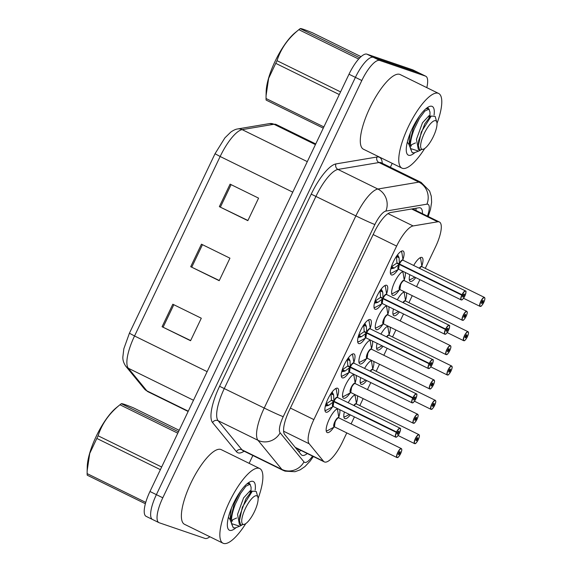 <?xml version="1.0" encoding="UTF-8"?>
<svg xmlns="http://www.w3.org/2000/svg" width="572" height="572" viewBox="0 0 572 572"><rect width="100%" height="100%" fill="white"/><g stroke="black" fill="none" stroke-linecap="round" stroke-linejoin="round"><path stroke-width="0.86" d="M348.913 372.544A13.313 4.004 -63.8 0 1 342.406 377.899A13.313 4.004 -63.8 0 1 342.263 377.842A13.313 4.004 -63.8 0 1 344.43 364.357A13.313 4.004 -63.8 0 1 353.861 353.882A13.313 4.004 -63.8 0 1 354.004 353.939A13.313 4.004 -63.8 0 1 353.875 362.441M365.279 338.231A13.313 4.004 -63.8 0 1 358.773 343.586A13.313 4.004 -63.8 0 1 358.63 343.529A13.313 4.004 -63.8 0 1 360.796 330.044A13.313 4.004 -63.8 0 1 370.227 319.569A13.313 4.004 -63.8 0 1 370.37 319.626A13.313 4.004 -63.8 0 1 370.241 328.128M381.646 303.918A13.313 4.004 -63.8 0 1 375.139 309.273A13.313 4.004 -63.8 0 1 374.996 309.216A13.313 4.004 -63.8 0 1 377.162 295.731A13.313 4.004 -63.8 0 1 386.593 285.256A13.313 4.004 -63.8 0 1 386.736 285.321A13.313 4.004 -63.8 0 1 386.608 293.815M398.012 269.605A13.313 4.004 -63.8 0 1 391.505 274.96A13.313 4.004 -63.8 0 1 391.362 274.903A13.313 4.004 -63.8 0 1 393.529 261.418A13.313 4.004 -63.8 0 1 402.96 250.944A13.313 4.004 -63.8 0 1 403.103 251.008A13.313 4.004 -63.8 0 1 402.974 259.502M332.546 406.856A13.313 4.004 -63.8 0 1 326.04 412.212A13.313 4.004 -63.8 0 1 325.897 412.155A13.313 4.004 -63.8 0 1 328.063 398.67A13.313 4.004 -63.8 0 1 337.494 388.195A13.313 4.004 -63.8 0 1 337.637 388.252A13.313 4.004 -63.8 0 1 337.509 396.753M350.178 392.921A13.313 4.004 -63.8 0 1 343.672 398.284A13.313 4.004 -63.8 0 1 343.529 398.226A13.313 4.004 -63.8 0 1 344.988 386.272A13.313 4.004 -63.8 0 1 353.982 374.324M366.545 358.608A13.313 4.004 -63.8 0 1 360.038 363.971A13.313 4.004 -63.8 0 1 359.895 363.914A13.313 4.004 -63.8 0 1 361.354 351.959A13.313 4.004 -63.8 0 1 370.349 340.011M382.911 324.295A13.313 4.004 -63.8 0 1 376.405 329.658A13.313 4.004 -63.8 0 1 376.262 329.601A13.313 4.004 -63.8 0 1 377.72 317.646A13.313 4.004 -63.8 0 1 386.715 305.698M399.277 289.983A13.313 4.004 -63.8 0 1 392.771 295.345A13.313 4.004 -63.8 0 1 392.628 295.288A13.313 4.004 -63.8 0 1 394.087 283.333A13.313 4.004 -63.8 0 1 403.081 271.385M333.812 427.234A13.313 4.004 -63.8 0 1 327.306 432.596A13.313 4.004 -63.8 0 1 327.163 432.539A13.313 4.004 -63.8 0 1 328.621 420.584A13.313 4.004 -63.8 0 1 337.616 408.637M366.673 380.559A13.313 4.004 -63.8 0 1 361.297 384.355A13.313 4.004 -63.8 0 1 361.154 384.298A13.313 4.004 -63.8 0 1 360.746 377.649M364.578 368.404A13.313 4.004 -63.8 0 1 371.614 360.403M383.04 346.246A13.313 4.004 -63.8 0 1 377.663 350.05A13.313 4.004 -63.8 0 1 377.52 349.985A13.313 4.004 -63.8 0 1 377.112 343.336M380.945 334.091A13.313 4.004 -63.8 0 1 387.98 326.09M399.406 311.933A13.313 4.004 -63.8 0 1 394.029 315.737A13.313 4.004 -63.8 0 1 393.886 315.673A13.313 4.004 -63.8 0 1 393.472 309.023M397.311 299.778A13.313 4.004 -63.8 0 1 404.347 291.777M415.772 277.62A13.313 4.004 -63.8 0 1 410.396 281.424A13.313 4.004 -63.8 0 1 410.253 281.36A13.313 4.004 -63.8 0 1 409.838 274.71M413.678 265.472A13.313 4.004 -63.8 0 1 421.85 257.407A13.313 4.004 -63.8 0 1 421.993 257.464A13.313 4.004 -63.8 0 1 421.857 265.973M350.307 414.872A13.313 4.004 -63.8 0 1 344.93 418.668A13.313 4.004 -63.8 0 1 344.787 418.611A13.313 4.004 -63.8 0 1 344.38 411.962M348.212 402.717A13.313 4.004 -63.8 0 1 355.248 394.709M425.282 268.354L435.542 246.847A24.961 7.507 116.2 0 0 439.396 221.993A24.961 7.507 116.2 0 0 437.723 221.8L413.113 225.94A24.961 7.507 116.2 0 0 396.625 246.096L313.864 419.598A24.961 7.507 116.2 0 0 309.202 443.793L323.509 461.246A24.961 7.507 116.2 0 0 324.324 461.904A24.961 7.507 116.2 0 0 324.589 462.012A24.961 7.507 116.2 0 0 342.485 441.949L346.789 432.911M351.094 423.902L354.433 416.895M359.817 405.598L363.156 398.598M367.46 389.589L370.799 382.582M376.183 371.292L379.522 364.285M383.826 355.276L387.165 348.269M392.549 336.979L395.888 329.972M400.193 320.963L403.532 313.964M408.916 302.667L412.255 295.66M416.559 286.651L419.898 279.651M356.056 375.339A13.313 4.004 -63.8 0 1 355.133 382.832M372.415 341.026A13.313 4.004 -63.8 0 1 371.5 348.52M388.781 306.721A13.313 4.004 -63.8 0 1 387.866 314.207M405.148 272.408A13.313 4.004 -63.8 0 1 404.232 279.894M339.689 409.652A13.313 4.004 -63.8 0 1 338.767 417.145M373.68 361.418A13.313 4.004 -63.8 0 1 372.758 368.904M390.047 327.105A13.313 4.004 -63.8 0 1 389.124 334.591M406.413 292.792A13.313 4.004 -63.8 0 1 405.491 300.286M357.314 395.731A13.313 4.004 -63.8 0 1 356.392 403.217M209.852 536.75A24.961 7.507 -63.8 0 1 204.998 538.416L159.209 522.758A24.961 7.507 -63.8 0 1 158.945 522.644A24.961 7.507 -63.8 0 1 162.791 497.79L361.819 80.523A24.961 7.507 -63.8 0 1 379.715 60.453L425.504 76.112L419.097 72.966A24.961 7.507 -63.8 0 1 419.362 73.073A24.961 7.507 -63.8 0 0 419.097 72.966L373.301 57.307L419.097 72.966L412.684 69.82A24.961 7.507 -63.8 0 1 412.948 69.927L425.768 76.226A24.961 7.507 -63.8 0 1 426.805 87.638M361.819 80.523L355.412 77.37A24.961 7.507 -63.8 0 1 373.301 57.307A24.961 7.507 -63.8 0 0 355.412 77.37L156.385 494.644L355.412 77.37L348.999 74.224A24.961 7.507 -63.8 0 1 366.895 54.154L412.684 69.82M152.795 519.605A24.961 7.507 -63.8 0 1 152.531 519.498A24.961 7.507 -63.8 0 1 156.385 494.644A24.961 7.507 -63.8 0 0 152.531 519.498L146.125 516.344A24.961 7.507 -63.8 0 1 149.971 491.498L348.999 74.224M207.135 371.643L134.542 335.986A33.283 10.01 116.2 0 0 128.328 368.246A8.323 7.865 140.7 0 1 125.833 366.273C123.666 363.134 122.68 360.017 122.858 356.921L123.845 348.756L129.415 333.219L215.029 153.732L220.156 156.499L134.542 335.986L129.415 333.219L215.029 153.732L224.896 137.873L230.738 132.139C233.419 130.237 235.721 129.179 237.645 128.957A8.323 7.758 80.4 0 1 242.142 129.63A33.283 10.01 116.2 0 0 220.156 156.499L292.75 192.156M172.815 304.225L201.301 318.218L190.562 340.733L162.076 326.741L172.815 304.225M230.087 184.148L258.58 198.141L247.84 220.656L219.348 206.664L230.087 184.148M201.451 244.187L229.944 258.179L219.205 280.695L190.712 266.702L201.451 244.187M219.29 280.509L190.712 266.702M247.926 220.47L219.348 206.664M190.655 340.547L162.076 326.741M422.436 213.663A24.961 7.507 116.2 0 0 420.549 207.965A24.961 7.507 116.2 0 0 418.876 207.772L390.526 212.548A24.961 7.507 116.2 0 0 374.038 232.697L289.332 410.288A24.961 7.507 116.2 0 0 284.67 434.484L301.151 454.59A24.961 7.507 116.2 0 0 301.966 455.248A24.961 7.507 116.2 0 0 302.231 455.362A24.961 7.507 116.2 0 0 307.286 453.539M300.879 450.386A24.961 7.507 -63.8 0 1 298.813 451.744M392.22 163.349L390.347 167.267M252.867 455.498L249.127 463.341M415.951 208.265A24.961 7.507 -63.8 0 1 416.023 210.517M417.338 439.432A1.666 0.5 -63.8 0 1 416.18 440.705A1.666 0.5 -63.8 0 1 416.166 440.697A1.666 0.5 -63.8 0 1 416.43 439.01A1.666 0.5 -63.8 0 1 417.61 437.702A1.666 0.5 -63.8 0 1 417.632 437.709A1.666 0.5 -63.8 0 1 417.403 439.296L418.368 439.482A4.826 1.451 116.2 0 0 418.976 434.849A4.826 1.451 116.2 0 0 415.515 438.731A4.826 1.451 116.2 0 0 414.822 443.557A4.826 1.451 116.2 0 0 418.189 439.868L416.445 438.989M353.811 405.469A5.141 1.544 -63.8 0 1 356.478 403.961A4.991 1.502 116.2 0 0 356.42 403.932A4.991 1.502 116.2 0 0 356.363 403.911A4.991 1.502 116.2 0 0 354.132 405.627A4.991 1.502 -63.8 0 1 356.385 403.918M417.403 439.296L416.509 438.86M400.557 453.789L399.714 453.36A1.666 0.5 -63.8 0 1 398.555 454.626A1.666 0.5 -63.8 0 1 398.534 454.618A1.666 0.5 -63.8 0 1 398.806 452.938A1.666 0.5 -63.8 0 1 399.985 451.63A1.666 0.5 -63.8 0 1 400 451.637A1.666 0.5 -63.8 0 1 399.778 453.224L400.743 453.41A4.826 1.451 116.2 0 0 401.344 448.777A4.826 1.451 116.2 0 0 397.883 452.652A4.826 1.451 116.2 0 0 397.19 457.478A4.826 1.451 116.2 0 0 400.557 453.789L400.564 453.796C397.004 459.652 397.762 456.763 396.997 457.571L396.925 457.536A4.991 1.502 -63.8 0 1 397.74 452.481A4.991 1.502 -63.8 0 1 401.272 448.555A4.991 1.502 -63.8 0 1 401.329 448.577A4.991 1.502 -63.8 0 1 401.666 449.12M338.738 417.839A4.991 1.502 116.2 0 0 335.163 421.85A4.991 1.502 116.2 0 0 334.391 426.819A4.991 1.502 116.2 0 0 334.441 426.841A5.141 1.544 -63.8 0 1 334.927 421.521A5.141 1.544 -63.8 0 1 338.846 417.882A4.991 1.502 116.2 0 0 338.796 417.86A4.991 1.502 116.2 0 0 338.738 417.839M399.778 453.224L398.884 452.788M335.163 421.85L334.391 426.819A4.991 1.502 -63.8 0 1 335.163 421.85A4.991 1.502 -63.8 0 1 338.76 417.846M399.714 453.36L398.813 452.917M332.153 391.956L333.648 395.066L333.934 401.237L331.453 400.021L334.706 401.615M395.717 437.172A4.991 1.502 -63.8 0 1 395.667 437.151A4.991 1.502 -63.8 0 1 396.339 432.382L333.748 401.63L328.771 405.298L325.325 406.17M333.919 400.629A5.141 1.552 -63.8 0 1 337.587 397.497A4.991 1.502 116.2 0 0 337.53 397.468A4.991 1.502 116.2 0 0 337.48 397.447A4.991 1.502 116.2 0 0 333.998 401.265L333.934 401.237M396.339 432.382L396.539 432.461A4.826 1.451 116.2 0 0 395.931 437.094A4.826 1.451 116.2 0 0 399.392 433.218A4.826 1.451 116.2 0 0 400.085 428.392A4.826 1.451 116.2 0 0 396.718 432.082L333.998 401.265M396.718 432.082L397.561 432.511A1.666 0.5 -63.8 0 1 398.727 431.238A1.666 0.5 -63.8 0 1 398.741 431.245A1.666 0.5 -63.8 0 1 398.469 432.933A1.666 0.5 -63.8 0 1 397.29 434.241A1.666 0.5 -63.8 0 1 397.275 434.234A1.666 0.5 -63.8 0 1 397.497 432.647L335.535 402.202L333.812 401.658L333.133 406.435A4.991 1.502 116.2 0 0 333.183 406.456M333.748 401.63L331.267 400.414L335.535 402.202M325.876 404.147L331.267 400.414M331.453 400.021L330.995 393.557M397.497 432.647L396.539 432.461M397.561 432.511L335.6 402.073M332.84 406.063A4.991 1.502 -63.8 0 1 333.805 401.658A4.991 1.502 116.2 0 0 333.133 406.435L395.738 437.18C396.246 436.679 396.139 438.796 399.313 433.397C401.88 426.097 399.599 429.007 400.064 428.192A4.991 1.502 -63.8 0 1 400.407 428.735M326.197 404.018L326.197 404.032A1.666 0.5 -63.8 0 1 325.697 404.783L327.62 405.727M331.302 393.107A1.666 0.5 -63.8 0 1 331.081 393.808L333.648 395.066M245.788 523.594A41.606 12.512 -63.8 0 1 223.466 543.4A41.606 12.512 -63.8 0 1 223.023 543.214A41.606 12.512 -63.8 0 1 229.787 501.079A41.606 12.512 -63.8 0 1 259.259 468.354A41.606 12.512 -63.8 0 1 259.702 468.532A41.606 12.512 -63.8 0 1 258.094 498.555M223.023 543.214L184.556 524.324A41.606 12.512 -63.8 0 1 191.32 482.182A41.606 12.512 -63.8 0 1 220.799 449.456A41.606 12.512 -63.8 0 1 221.242 449.642L259.702 468.532M236.022 527.663A27.127 8.158 -63.8 0 1 229.694 530.344A27.127 8.158 -63.8 0 1 227.699 527.849A27.127 8.158 -63.8 0 1 234.041 502.28A27.127 8.158 -63.8 0 1 250.407 481.631A27.127 8.158 -63.8 0 1 253.031 481.402A27.127 8.158 -63.8 0 1 255.155 490.14M250.257 484.377L248.505 482.675M249.306 483.876L249.006 482.782M160.389 469.655L96.832 438.438L89.733 453.424L87.151 470.827L87.251 466.673A39.103 11.762 -63.8 0 1 96.253 436.264A39.103 11.762 -63.8 0 1 116.137 407.865L120.313 404.476A44.931 13.513 -63.8 0 1 121.314 403.696L178.464 431.767M96.832 438.438A44.931 13.513 -63.8 0 1 97.462 437.108A44.931 13.513 -63.8 0 1 98.098 435.785L161.654 467.002M177.785 433.183L119.956 404.776C109.252 413.37 101.966 423.709 98.098 435.785M119.956 404.776A44.931 13.513 -63.8 0 1 120.313 404.476M179.165 430.301L133.455 407.85C125.954 404.762 121.907 403.382 121.314 403.696M249.993 493.128L250.572 490.926M250.994 492.592L251.094 487.244L250.028 484.234L245.917 486.193L240.569 493.407L235.428 503.953C232.311 511.94 231.017 518.504 231.56 523.645L239.675 526.204L241.613 525.268M250.028 484.234L248.913 483.683L247.061 483.919M240.004 491.999L234.298 503.403L230.316 520.255L233.326 527.827L231.581 523.823M239.675 526.204L235.328 527.892L233.326 527.827M245.367 508.522A15.852 4.769 -63.8 0 1 257.893 497.232A15.852 4.769 -63.8 0 1 254.454 511.625A15.852 4.769 -63.8 0 1 244.623 524.238A15.852 4.769 -63.8 0 1 245.367 508.522M244.623 524.238L240.748 525.096L239.439 520.734L242.356 507.157L252.352 491.162L256.242 491.47L257.893 497.232M145.381 503.746L87.223 475.182A44.931 13.513 -63.8 0 1 87.123 473.602L145.753 502.402M87.151 470.827L87.123 473.602M231.367 508.265L230.366 514.95L230.266 520.255M231.424 520.019L232.618 521.106M252.352 491.162L250.715 492.471L245.846 498.97L239.811 515.522L239.411 519.419M228.435 517.167L230.273 519.955M231.617 520.277L236.622 517.989M250.986 492.249L250.2 490.704L243.586 497.862L237.552 514.407L239.403 524.438L240.219 524.688M424.703 148.498A41.606 12.512 -63.8 0 1 402.373 168.304A41.606 12.512 -63.8 0 1 401.93 168.118A41.606 12.512 -63.8 0 1 408.694 125.983A41.606 12.512 -63.8 0 1 438.173 93.257A41.606 12.512 -63.8 0 1 438.617 93.443A41.606 12.512 -63.8 0 1 437.001 123.459M401.93 168.118L363.47 149.228A41.606 12.512 -63.8 0 1 370.234 107.093A41.606 12.512 -63.8 0 1 399.714 74.36A41.606 12.512 -63.8 0 1 400.157 74.546L438.617 93.443M414.936 152.567A27.127 8.158 -63.8 0 1 408.601 155.248A27.127 8.158 -63.8 0 1 406.613 152.753A27.127 8.158 -63.8 0 1 412.948 127.184A27.127 8.158 -63.8 0 1 429.315 106.542A27.127 8.158 -63.8 0 1 431.946 106.313A27.127 8.158 -63.8 0 1 434.069 115.043M429.172 109.281L427.42 107.579M428.221 108.78L427.92 107.686M339.296 94.566L275.747 63.342L268.647 78.335L266.059 95.739L266.166 91.577A39.103 11.762 -63.8 0 1 275.161 61.168A39.103 11.762 -63.8 0 1 295.052 32.768L299.22 29.379A44.931 13.513 -63.8 0 1 300.228 28.6L359.781 57.851M275.747 63.342A44.931 13.513 -63.8 0 1 276.369 62.012A44.931 13.513 -63.8 0 1 277.012 60.689L340.569 91.906M358.658 59.052L298.863 29.68C288.159 38.281 280.881 48.613 277.012 60.689M298.863 29.68A44.931 13.513 -63.8 0 1 299.22 29.379M361.032 56.657L312.369 32.754C304.862 29.672 300.815 28.285 300.228 28.6M428.9 118.032L429.479 115.83M429.901 117.496L430.001 112.148L428.943 109.138L424.824 111.097L419.476 118.311L414.342 128.857C411.218 136.844 409.931 143.408 410.467 148.548L418.59 151.108L420.527 150.171M428.943 109.138L427.827 108.587L425.968 108.83M418.911 116.902L413.206 128.307L409.223 145.166L412.24 152.731L410.489 148.727M418.59 151.108L414.242 152.795L412.24 152.731M424.274 133.426A15.852 4.769 -63.8 0 1 436.801 122.143A15.852 4.769 -63.8 0 1 433.361 136.536A15.852 4.769 -63.8 0 1 423.537 149.142A15.852 4.769 -63.8 0 1 424.274 133.426M423.537 149.142L419.655 150.007L418.354 145.638L421.264 132.06L431.267 116.066L435.149 116.373L436.801 122.143M323.28 128.157L266.13 100.086A44.931 13.513 -63.8 0 1 266.037 98.506L323.866 126.92M266.059 95.739L266.037 98.506M410.281 133.176L409.273 139.854L409.173 145.166M410.338 144.923L411.525 146.017M431.267 116.066L429.629 117.374L424.76 123.874L418.725 140.426L418.318 144.323M407.343 142.07L409.18 144.859M410.524 145.188L415.529 142.9M429.901 117.16L429.107 115.608L422.493 122.765L416.459 139.318L418.311 149.349L419.126 149.592M430.973 409.323A4.991 1.502 -63.8 0 1 430.916 409.302A4.991 1.502 -63.8 0 1 431.731 404.247A4.991 1.502 -63.8 0 1 435.271 400.314A4.991 1.502 -63.8 0 1 435.321 400.336L435.75 401.029C435.485 402.137 436.579 400.107 434.741 405.169L434.734 405.169A4.826 1.451 116.2 0 0 435.335 400.536A4.826 1.451 116.2 0 0 431.881 404.418A4.826 1.451 116.2 0 0 431.188 409.245A4.826 1.451 116.2 0 0 434.556 405.555L432.811 404.676M370.177 371.156A5.141 1.544 -63.8 0 1 372.837 369.648A4.991 1.502 116.2 0 0 372.787 369.619A4.991 1.502 116.2 0 0 372.729 369.598A4.991 1.502 116.2 0 0 370.499 371.314A4.991 1.502 -63.8 0 1 372.751 369.605M433.705 405.119A1.666 0.5 -63.8 0 1 432.546 406.392A1.666 0.5 -63.8 0 1 432.525 406.385A1.666 0.5 -63.8 0 1 432.797 404.697A1.666 0.5 -63.8 0 1 433.976 403.389A1.666 0.5 -63.8 0 1 433.998 403.396A1.666 0.5 -63.8 0 1 433.769 404.99L432.875 404.547M433.769 404.99L434.734 405.169M450.071 370.806A1.666 0.5 -63.8 0 1 448.913 372.079A1.666 0.5 -63.8 0 1 448.891 372.072A1.666 0.5 -63.8 0 1 449.163 370.384A1.666 0.5 -63.8 0 1 450.343 369.076A1.666 0.5 -63.8 0 1 450.364 369.083A1.666 0.5 -63.8 0 1 450.135 370.677L451.101 370.863A4.826 1.451 116.2 0 0 451.701 366.223A4.826 1.451 116.2 0 0 448.248 370.105A4.826 1.451 116.2 0 0 447.554 374.932A4.826 1.451 116.2 0 0 450.922 371.242L449.177 370.363M389.096 335.285A4.991 1.502 116.2 0 0 386.865 337.001A4.991 1.502 -63.8 0 1 389.117 335.292A4.991 1.502 116.2 0 1 389.153 335.306A4.991 1.502 116.2 0 1 389.203 335.335A5.141 1.544 -63.8 0 0 386.543 336.844M450.135 370.677L449.242 370.234M466.437 336.493A1.666 0.5 -63.8 0 1 465.279 337.766A1.666 0.5 -63.8 0 1 465.258 337.759A1.666 0.5 -63.8 0 1 465.529 336.071A1.666 0.5 -63.8 0 1 466.709 334.763A1.666 0.5 -63.8 0 1 466.731 334.77A1.666 0.5 -63.8 0 1 466.502 336.365L467.467 336.55A4.826 1.451 116.2 0 0 468.068 331.91A4.826 1.451 116.2 0 0 464.614 335.793A4.826 1.451 116.2 0 0 463.921 340.619A4.826 1.451 116.2 0 0 467.288 336.929L465.544 336.05M405.462 300.972A4.991 1.502 116.2 0 0 403.231 302.688A4.991 1.502 -63.8 0 1 405.484 300.979A4.991 1.502 116.2 0 1 405.519 300.994A4.991 1.502 116.2 0 1 405.569 301.022A5.141 1.544 -63.8 0 0 402.91 302.531M466.502 336.365L465.608 335.921M482.804 302.18A1.666 0.5 -63.8 0 1 481.645 303.453A1.666 0.5 -63.8 0 1 481.624 303.446A1.666 0.5 -63.8 0 1 481.896 301.759A1.666 0.5 -63.8 0 1 483.075 300.45A1.666 0.5 -63.8 0 1 483.097 300.457A1.666 0.5 -63.8 0 1 482.868 302.052L483.833 302.238A4.826 1.451 116.2 0 0 484.434 297.597A4.826 1.451 116.2 0 0 480.981 301.48A4.826 1.451 116.2 0 0 480.287 306.306A4.826 1.451 116.2 0 0 483.655 302.617L481.91 301.737M419.276 268.218A5.141 1.544 -63.8 0 1 421.936 266.709A4.991 1.502 116.2 0 0 421.886 266.681A4.991 1.502 116.2 0 0 421.829 266.659A4.991 1.502 116.2 0 0 419.598 268.375A4.991 1.502 -63.8 0 1 421.85 266.666M482.868 302.052L481.974 301.608M348.52 357.643L350.014 360.753L350.3 366.924L347.819 365.708L351.072 367.303M412.669 402.774A4.991 1.502 -63.8 0 1 412.083 402.86A4.991 1.502 -63.8 0 1 412.033 402.838A4.991 1.502 -63.8 0 1 412.705 398.069L350.114 367.317L345.138 370.985L341.691 371.857M350.286 366.316A5.141 1.552 -63.8 0 1 353.954 363.184A4.991 1.502 116.2 0 0 353.896 363.163A4.991 1.502 116.2 0 0 353.846 363.134A4.991 1.502 116.2 0 0 350.364 366.952L350.3 366.924M412.705 398.069L412.898 398.148A4.826 1.451 116.2 0 0 412.298 402.781A4.826 1.451 116.2 0 0 415.758 398.906A4.826 1.451 116.2 0 0 416.452 394.079A4.826 1.451 116.2 0 0 413.084 397.769L350.364 366.952A4.991 1.502 -63.8 0 1 353.432 363.156M413.084 397.769L413.928 398.198A1.666 0.5 -63.8 0 1 415.093 396.925A1.666 0.5 -63.8 0 1 415.108 396.939A1.666 0.5 -63.8 0 1 414.836 398.62A1.666 0.5 -63.8 0 1 413.656 399.928A1.666 0.5 -63.8 0 1 413.642 399.921A1.666 0.5 -63.8 0 1 413.863 398.334L351.902 367.889L350.178 367.346L349.499 372.122A4.991 1.502 116.2 0 0 349.549 372.143A5.141 1.552 -63.8 0 1 349.628 367.696M350.114 367.317L347.633 366.101L351.902 367.889M342.242 369.834L347.633 366.101M347.819 365.708L347.361 359.245M413.863 398.334L412.898 398.148M413.928 398.198L351.966 367.76M349.206 371.757A4.991 1.502 -63.8 0 1 350.171 367.346A4.991 1.502 116.2 0 0 349.499 372.122L412.105 402.867C412.612 402.366 412.505 404.483 415.68 399.084C418.246 391.784 415.966 394.694 416.43 393.879A4.991 1.502 -63.8 0 1 416.773 394.423M342.564 369.705L342.564 369.719A1.666 0.5 -63.8 0 1 342.063 370.47L342.049 370.484A0.829 0.529 -138.6 0 0 342.063 370.47L343.986 371.414M350.014 360.753L347.433 359.502M364.886 323.33L366.38 326.44L366.666 332.611L364.185 331.395L367.438 332.99M429.036 368.461A4.991 1.502 -63.8 0 1 428.449 368.547A4.991 1.502 -63.8 0 1 428.399 368.525A4.991 1.502 -63.8 0 1 429.072 363.756L366.48 333.004L361.504 336.672L358.058 337.551M370.313 328.879A4.991 1.502 116.2 0 0 370.263 328.85A4.991 1.502 116.2 0 0 370.213 328.828A4.991 1.502 116.2 0 0 366.731 332.639L366.666 332.611M429.072 363.756L429.265 363.835A4.826 1.451 116.2 0 0 428.664 368.468A4.826 1.451 116.2 0 0 432.125 364.593A4.826 1.451 116.2 0 0 432.818 359.767A4.826 1.451 116.2 0 0 429.45 363.456L366.731 332.647A4.991 1.502 -63.8 0 1 369.798 328.843M429.45 363.456L430.294 363.892A1.666 0.5 -63.8 0 1 431.46 362.619A1.666 0.5 -63.8 0 1 431.474 362.627A1.666 0.5 -63.8 0 1 431.202 364.307A1.666 0.5 -63.8 0 1 430.022 365.615A1.666 0.5 -63.8 0 1 430.008 365.608A1.666 0.5 -63.8 0 1 430.23 364.021L368.268 333.576L366.545 333.033L365.865 337.809A4.991 1.502 116.2 0 0 365.916 337.83A5.141 1.552 -63.8 0 1 365.994 333.383M366.48 333.004L363.999 331.789L368.268 333.583M358.608 335.521L363.999 331.789M364.185 331.395L363.728 324.932M430.23 364.021L429.265 363.835M430.294 363.892L368.325 333.447M365.572 337.444A4.991 1.502 -63.8 0 1 366.538 333.033A4.991 1.502 116.2 0 0 365.865 337.809L428.471 368.561C428.979 368.053 428.871 370.17 432.046 364.772C434.613 357.471 432.332 360.389 432.797 359.566A4.991 1.502 -63.8 0 1 433.14 360.11M361.504 336.672L358.93 335.414A1.666 0.5 -63.8 0 1 358.43 336.157L358.415 336.172A0.829 0.529 -138.6 0 0 358.43 336.157L360.346 337.101M366.38 326.44L363.799 325.189M381.252 289.017L382.747 292.128L383.033 298.298L380.552 297.082L383.805 298.677M445.402 334.148A4.991 1.502 -63.8 0 1 444.816 334.241A4.991 1.502 -63.8 0 1 444.766 334.212A4.991 1.502 -63.8 0 1 445.438 329.443L382.847 298.691L377.87 302.359L374.424 303.239M383.018 297.69A5.141 1.552 -63.8 0 1 386.686 294.566A4.991 1.502 116.2 0 0 386.629 294.537A4.991 1.502 116.2 0 0 386.579 294.516A4.991 1.502 116.2 0 0 383.097 298.334L383.033 298.298M445.438 329.443L445.631 329.522A4.826 1.451 116.2 0 0 445.03 334.155A4.826 1.451 116.2 0 0 448.491 330.28A4.826 1.451 116.2 0 0 449.184 325.454A4.826 1.451 116.2 0 0 445.817 329.143L383.097 298.334A4.991 1.502 -63.8 0 1 386.164 294.53M445.817 329.143L446.661 329.579A1.666 0.5 -63.8 0 1 447.826 328.307A1.666 0.5 -63.8 0 1 447.84 328.314A1.666 0.5 -63.8 0 1 447.569 329.994A1.666 0.5 -63.8 0 1 446.389 331.302A1.666 0.5 -63.8 0 1 446.374 331.295A1.666 0.5 -63.8 0 1 446.596 329.708L384.634 299.27L382.904 298.727L382.232 303.496A4.991 1.502 116.2 0 0 382.282 303.517A5.141 1.552 -63.8 0 1 382.361 299.07M382.847 298.691L380.366 297.476L384.634 299.27M374.975 301.208L380.366 297.476M380.552 297.082L380.094 290.619M446.596 329.708L445.631 329.522M446.661 329.579L384.691 299.135M381.939 303.131A4.991 1.502 -63.8 0 1 382.904 298.72A4.991 1.502 116.2 0 0 382.225 303.496L444.837 334.248C445.345 333.741 445.238 335.857 448.412 330.459C450.979 323.159 448.698 326.076 449.163 325.253A4.991 1.502 -63.8 0 1 449.506 325.797M377.87 302.359L375.296 301.101A1.666 0.5 -63.8 0 1 374.796 301.844L374.782 301.859M380.401 290.168A1.666 0.5 -63.8 0 1 380.18 290.869L382.747 292.128M397.619 254.704L399.113 257.815L399.399 263.992L396.918 262.77L401.065 264.822M461.768 299.835A4.991 1.502 -63.8 0 1 461.182 299.928A4.991 1.502 -63.8 0 1 461.132 299.907A4.991 1.502 -63.8 0 1 461.804 295.131L399.213 264.386L394.237 268.046L390.79 268.926M399.385 263.377A5.141 1.552 -63.8 0 1 403.053 260.253A4.991 1.502 116.2 0 0 402.995 260.224A4.991 1.502 116.2 0 0 402.945 260.203A4.991 1.502 116.2 0 0 399.456 264.021L399.399 263.992M461.804 295.131L461.997 295.209A4.826 1.451 116.2 0 0 461.397 299.842A4.826 1.451 116.2 0 0 464.857 295.967A4.826 1.451 116.2 0 0 465.551 291.141A4.826 1.451 116.2 0 0 462.183 294.83L399.463 264.021A4.991 1.502 -63.8 0 1 402.531 260.217M462.183 294.83L463.027 295.266A1.666 0.5 -63.8 0 1 464.185 293.994A1.666 0.5 -63.8 0 1 464.207 294.001A1.666 0.5 -63.8 0 1 463.935 295.681A1.666 0.5 -63.8 0 1 462.755 296.997A1.666 0.5 -63.8 0 1 462.741 296.99A1.666 0.5 -63.8 0 1 462.962 295.395L401.001 264.958L399.27 264.414L398.598 269.183M399.213 264.386L396.732 263.163L401.001 264.958M391.341 266.895L396.732 263.163M396.918 262.77L396.46 256.306M462.962 295.395L461.997 295.209M463.027 295.266L400.171 264.371M398.305 268.819A4.991 1.502 -63.8 0 1 399.27 264.407A4.991 1.502 116.2 0 0 398.591 269.183A4.991 1.502 116.2 0 0 398.648 269.205A5.141 1.552 -63.8 0 1 398.727 264.757M391.663 266.774L391.663 266.788A1.666 0.5 -63.8 0 1 391.162 267.532L391.148 267.546M399.113 257.815L396.532 256.563M416.08 419.047A1.666 0.5 -63.8 0 1 414.922 420.32A1.666 0.5 -63.8 0 1 414.9 420.313A1.666 0.5 -63.8 0 1 415.172 418.625A1.666 0.5 -63.8 0 1 416.352 417.317A1.666 0.5 -63.8 0 1 416.366 417.324A1.666 0.5 -63.8 0 1 416.144 418.911L417.11 419.097A4.826 1.451 116.2 0 0 417.71 414.464A4.826 1.451 116.2 0 0 414.25 418.339A4.826 1.451 116.2 0 0 413.556 423.166A4.826 1.451 116.2 0 0 416.924 419.476L415.179 418.604M355.105 383.526A4.991 1.502 116.2 0 0 351.53 387.537A4.991 1.502 116.2 0 0 350.758 392.506A4.991 1.502 116.2 0 0 350.808 392.528A5.141 1.544 -63.8 0 1 351.294 387.208A5.141 1.544 -63.8 0 1 355.212 383.569A4.991 1.502 116.2 0 0 355.162 383.547A4.991 1.502 116.2 0 0 355.105 383.526M416.144 418.911L415.251 418.475M351.53 387.537L350.758 392.506A4.991 1.502 -63.8 0 1 351.53 387.537A4.991 1.502 -63.8 0 1 355.126 383.533M432.446 384.734A1.666 0.5 -63.8 0 1 431.288 386.007A1.666 0.5 -63.8 0 1 431.267 386A1.666 0.5 -63.8 0 1 431.538 384.312A1.666 0.5 -63.8 0 1 432.718 383.004A1.666 0.5 -63.8 0 1 432.732 383.011A1.666 0.5 -63.8 0 1 432.511 384.598L433.476 384.784A4.826 1.451 116.2 0 0 434.077 380.151A4.826 1.451 116.2 0 0 430.616 384.034A4.826 1.451 116.2 0 0 429.922 388.853A4.826 1.451 116.2 0 0 433.29 385.163L431.545 384.291M371.471 349.213A4.991 1.502 116.2 0 0 367.896 353.224A4.991 1.502 116.2 0 0 367.124 358.194A4.991 1.502 116.2 0 0 367.174 358.215A5.141 1.544 -63.8 0 1 367.66 352.895A5.141 1.544 -63.8 0 1 371.578 349.263A4.991 1.502 116.2 0 0 371.528 349.235A4.991 1.502 116.2 0 0 371.471 349.213A4.991 1.502 -63.8 0 0 367.896 353.224L367.124 358.194A4.991 1.502 -63.8 0 1 367.896 353.224M432.511 384.598L431.617 384.162M448.813 350.421A1.666 0.5 -63.8 0 1 447.654 351.694A1.666 0.5 -63.8 0 1 447.633 351.687A1.666 0.5 -63.8 0 1 447.905 350A1.666 0.5 -63.8 0 1 449.084 348.691A1.666 0.5 -63.8 0 1 449.099 348.698A1.666 0.5 -63.8 0 1 448.877 350.286L449.842 350.472A4.826 1.451 116.2 0 0 450.443 345.838A4.826 1.451 116.2 0 0 446.982 349.721A4.826 1.451 116.2 0 0 446.289 354.547A4.826 1.451 116.2 0 0 449.656 350.85L447.912 349.978M387.837 314.9A4.991 1.502 116.2 0 0 384.262 318.911A4.991 1.502 116.2 0 0 383.49 323.881A4.991 1.502 116.2 0 0 383.54 323.902A5.141 1.544 -63.8 0 1 384.026 318.583A5.141 1.544 -63.8 0 1 387.945 314.95A4.991 1.502 116.2 0 0 387.895 314.922A4.991 1.502 116.2 0 0 387.837 314.9M448.877 350.286L447.983 349.849M384.262 318.911L383.49 323.881A4.991 1.502 -63.8 0 1 384.262 318.911A4.991 1.502 -63.8 0 1 387.859 314.907M466.209 316.152L466.209 316.159A4.826 1.451 116.2 0 0 466.809 311.525A4.826 1.451 116.2 0 0 463.349 315.408A4.826 1.451 116.2 0 0 462.655 320.234A4.826 1.451 116.2 0 0 466.023 316.538L464.278 315.665M399.907 289.596A5.141 1.544 -63.8 0 1 400.393 284.27A5.141 1.544 -63.8 0 1 404.311 280.637A4.991 1.502 116.2 0 0 404.261 280.609A4.991 1.502 116.2 0 0 404.204 280.587A4.991 1.502 116.2 0 0 400.629 284.599A4.991 1.502 116.2 0 0 399.857 289.568A4.991 1.502 116.2 0 0 399.907 289.589M465.179 316.109A1.666 0.5 -63.8 0 1 464.021 317.381A1.666 0.5 -63.8 0 1 463.999 317.374A1.666 0.5 -63.8 0 1 464.271 315.687A1.666 0.5 -63.8 0 1 465.451 314.378A1.666 0.5 -63.8 0 1 465.465 314.385A1.666 0.5 -63.8 0 1 465.243 315.973L464.35 315.537M400.629 284.599L399.857 289.568A4.991 1.502 -63.8 0 1 400.629 284.599A4.991 1.502 -63.8 0 1 404.225 280.595M465.243 315.973L466.209 316.159C468.046 311.096 466.952 313.127 467.217 312.019L466.795 311.325A4.991 1.502 -63.8 0 1 467.131 311.876M295.209 447.347L323.509 461.246M413.906 208.608A24.961 23.266 80.4 0 1 413.821 209.431M298.963 449.449A24.961 23.588 140.7 0 1 297.798 450.5M283.626 431.231L309.202 443.793M290.39 408.072L313.864 419.598M373.151 234.563L396.625 246.096M388.031 213.621L413.113 225.94M411.647 208.994L437.723 221.8M193.493 400.257L128.328 368.246L146.847 390.833A33.283 10.01 116.2 0 0 147.926 391.706L188.145 411.461M147.926 391.706L144.351 388.86A8.323 7.865 140.7 0 0 146.847 390.833L188.281 411.189M237.645 128.957L269.498 123.595A8.323 7.758 80.4 0 1 273.988 124.267L242.142 129.63L307.307 161.64M269.498 123.595L276.219 124.524A33.283 10.01 116.2 0 0 273.988 124.267L315.422 144.623M149.971 491.498L162.791 497.79M366.895 54.154L379.715 60.453M202.467 244.687L191.727 267.195M173.831 304.726L163.091 327.234M231.102 184.649L220.37 207.157M427.441 216.123A16.638 5.005 116.2 0 0 427.835 204.24A16.638 5.005 116.2 0 0 426.898 204.183L385.878 211.089A16.638 5.005 116.2 0 0 374.889 224.517L283.233 416.673A16.638 5.005 116.2 0 0 280.123 432.804L303.975 461.897A16.638 5.005 116.2 0 0 304.697 462.405A16.638 5.005 116.2 0 0 312.541 456.12M313.356 456.52L310.117 461.111L304.969 466.566L300.164 469.841L294.988 471.714L285.063 471.156L282.933 470.27A33.283 10.01 -63.8 0 1 281.853 469.397L258.001 440.304A33.283 10.01 -63.8 0 1 264.221 408.043L355.87 215.894A33.283 10.01 -63.8 0 1 377.856 189.025L418.876 182.118A33.283 10.01 -63.8 0 1 420.749 182.232A33.283 10.01 -63.8 0 1 421.106 182.375L381.217 162.784A33.283 10.01 116.2 0 0 380.866 162.634A33.283 10.01 116.2 0 0 378.993 162.527L337.973 169.434A33.283 10.01 116.2 0 0 315.987 196.296L224.331 388.452A33.283 10.01 116.2 0 0 218.118 420.713L241.963 449.799A33.283 10.01 116.2 0 0 243.05 450.679L242.885 450.614M244.115 451.201A37.445 11.261 -63.8 0 1 238.052 452.831A37.445 11.261 -63.8 0 1 236.436 451.68L212.584 422.586A37.445 11.261 -63.8 0 1 219.584 386.293L311.232 194.144A37.445 11.261 -63.8 0 1 335.964 163.914L376.984 157.014A4.161 3.875 -99.6 0 0 378.993 162.527L418.876 182.118A16.638 15.515 80.4 0 1 426.898 204.183M376.984 157.014A37.445 11.261 -63.8 0 1 382.289 163.306M280.123 432.804A16.638 15.723 140.7 0 1 258.001 440.304L218.118 420.713A4.161 3.932 -39.3 0 0 212.584 422.586M283.233 416.673A16.638 0.608 -154.5 0 1 264.221 408.043L219.584 386.293M303.975 461.897A16.638 15.723 140.7 0 1 281.853 469.397L241.963 449.799A4.161 3.932 -39.3 0 0 236.436 451.68M385.878 211.089A16.638 15.515 80.4 0 0 377.856 189.025L337.973 169.434A4.161 3.875 -99.6 0 1 335.964 163.914M374.889 224.517A16.638 0.608 -154.5 0 1 355.87 215.894L311.232 194.144M414.607 443.636A4.991 1.502 -63.8 0 1 414.55 443.615A4.991 1.502 -63.8 0 1 415.365 438.56A4.991 1.502 -63.8 0 1 418.904 434.627A4.991 1.502 -63.8 0 1 418.954 434.648A4.991 1.502 -63.8 0 1 419.29 435.199M415.193 443.55A4.991 1.502 -63.8 0 1 414.657 443.65M343.858 417.002L345.395 416.573A12.169 3.654 -63.8 0 1 343.836 416.859M354.554 395.03A12.169 3.654 -63.8 0 1 355.283 396.446L354.683 394.959M396.975 457.564A4.991 1.502 -63.8 0 1 396.925 457.536L334.391 426.819M397.561 457.471A4.991 1.502 -63.8 0 1 397.032 457.579M326.226 430.93L327.77 430.494A12.169 3.654 -63.8 0 1 326.204 430.78M336.929 408.959A12.169 3.654 -63.8 0 1 337.659 410.374L337.058 408.887M333.183 406.463A5.141 1.552 -63.8 0 1 333.262 402.009M396.532 431.989A4.991 1.502 -63.8 0 1 400.014 428.171A4.991 1.502 -63.8 0 1 400.064 428.192L337.53 397.468M396.303 437.087A4.991 1.502 -63.8 0 1 395.774 437.187M333.991 401.265A4.991 1.502 -63.8 0 1 337.065 397.468M335.664 388.574A12.169 3.668 -63.8 0 1 336.407 389.997L335.8 388.495M333.233 406.485L326.526 410.11A12.169 3.668 -63.8 0 1 324.946 410.396M328.771 405.298L326.197 404.032M333.247 393.915L331.381 393M372.787 369.619L435.321 400.336A4.991 1.502 -63.8 0 1 435.657 400.886M431.56 409.237A4.991 1.502 -63.8 0 1 431.023 409.337M360.224 382.689L361.761 382.26A12.169 3.654 -63.8 0 1 360.203 382.546M370.921 360.717A12.169 3.654 -63.8 0 1 371.65 362.133L371.049 360.646M430.787 366.881L447.354 375.017A4.991 1.502 -63.8 0 1 447.283 374.989A4.991 1.502 -63.8 0 1 448.098 369.934A4.991 1.502 -63.8 0 1 451.637 366.001A4.991 1.502 -63.8 0 1 451.687 366.03A4.991 1.502 -63.8 0 1 452.023 366.573M447.926 374.925A4.991 1.502 -63.8 0 1 447.39 375.025M376.591 348.384L378.128 347.948A12.169 3.654 -63.8 0 1 376.569 348.234M387.287 326.405A12.169 3.654 -63.8 0 1 388.016 327.82L387.416 326.333M447.147 332.568L463.72 340.705A4.991 1.502 -63.8 0 1 463.649 340.676A4.991 1.502 -63.8 0 1 464.464 335.621A4.991 1.502 -63.8 0 1 468.003 331.688A4.991 1.502 -63.8 0 1 468.053 331.717A4.991 1.502 -63.8 0 1 468.389 332.26M464.292 340.612A4.991 1.502 -63.8 0 1 463.756 340.712M392.957 314.071L394.494 313.635A12.169 3.654 -63.8 0 1 392.935 313.921M403.653 292.092A12.169 3.654 -63.8 0 1 404.383 293.507L403.782 292.02M463.513 298.255L480.087 306.392A4.991 1.502 -63.8 0 1 480.015 306.363A4.991 1.502 -63.8 0 1 480.83 301.308A4.991 1.502 -63.8 0 1 484.37 297.383A4.991 1.502 -63.8 0 1 484.42 297.404A4.991 1.502 -63.8 0 1 484.756 297.948M480.659 306.299A4.991 1.502 -63.8 0 1 480.123 306.399M409.323 279.758L410.86 279.322A12.169 3.654 -63.8 0 1 409.295 279.608M420.02 257.786A12.169 3.654 -63.8 0 1 420.749 259.195L420.148 257.707M412.898 397.676A4.991 1.502 -63.8 0 1 416.38 393.858A4.991 1.502 -63.8 0 1 416.43 393.879L353.896 363.163M352.03 354.261A12.169 3.668 -63.8 0 1 352.774 355.684L352.166 354.182M349.599 372.172L342.893 375.797A12.169 3.668 -63.8 0 1 341.312 376.083M345.138 370.985L342.564 369.719M349.614 359.602L347.747 358.687M347.669 358.794A1.666 0.5 -63.8 0 1 347.447 359.495M366.652 332.003A5.141 1.552 -63.8 0 1 370.32 328.879M429.265 363.363A4.991 1.502 -63.8 0 1 432.747 359.545A4.991 1.502 -63.8 0 1 432.797 359.566L370.263 328.85M368.397 319.948A12.169 3.668 -63.8 0 1 369.14 321.371L368.532 319.877M365.966 337.859L359.259 341.484A12.169 3.668 -63.8 0 1 357.679 341.77M365.98 325.289L364.114 324.374M364.035 324.481A1.666 0.5 -63.8 0 1 363.813 325.182M445.631 329.05A4.991 1.502 -63.8 0 1 449.113 325.232A4.991 1.502 -63.8 0 1 449.163 325.253L386.629 294.537M384.763 285.635A12.169 3.668 -63.8 0 1 385.507 287.058L384.899 285.564M382.332 303.546L375.625 307.171A12.169 3.668 -63.8 0 1 374.045 307.457M376.712 302.788L374.796 301.844A0.829 0.529 -138.6 0 1 374.782 301.837M382.346 290.976L380.48 290.061M461.997 294.737A4.991 1.502 -63.8 0 1 465.479 290.919A4.991 1.502 -63.8 0 1 465.529 290.941A4.991 1.502 -63.8 0 1 465.873 291.484M401.129 251.322A12.169 3.668 -63.8 0 1 401.873 252.745L401.265 251.251M398.698 269.233L391.992 272.858A12.169 3.668 -63.8 0 1 390.411 273.144M394.237 268.046L391.663 266.788M393.078 268.475L391.162 267.532A0.829 0.529 -138.6 0 1 391.148 267.524M398.713 256.671L396.846 255.748M396.768 255.856A1.666 0.5 -63.8 0 1 396.546 256.556M413.341 423.251A4.991 1.502 -63.8 0 1 413.291 423.23A4.991 1.502 -63.8 0 1 414.107 418.168A4.991 1.502 -63.8 0 1 417.639 414.242A4.991 1.502 -63.8 0 1 417.696 414.264A4.991 1.502 -63.8 0 1 418.032 414.807M413.928 423.158A4.991 1.502 -63.8 0 1 413.399 423.266M342.592 396.618L344.137 396.181A12.169 3.654 -63.8 0 1 342.571 396.467M353.296 374.646A12.169 3.654 -63.8 0 1 354.025 376.061L353.424 374.574M429.708 388.939A4.991 1.502 -63.8 0 1 429.658 388.917A4.991 1.502 -63.8 0 1 430.473 383.855A4.991 1.502 -63.8 0 1 434.005 379.93A4.991 1.502 -63.8 0 1 434.062 379.951A4.991 1.502 -63.8 0 1 434.398 380.502M430.294 388.846A4.991 1.502 -63.8 0 1 429.765 388.953M358.959 362.305L360.503 361.869A12.169 3.654 -63.8 0 1 358.937 362.155M369.662 340.333A12.169 3.654 -63.8 0 1 370.391 341.749L369.791 340.261M383.49 323.881L446.096 354.633A4.991 1.502 -63.8 0 1 446.024 354.604A4.991 1.502 -63.8 0 1 446.832 349.542A4.991 1.502 -63.8 0 1 450.371 345.617A4.991 1.502 -63.8 0 1 450.429 345.638A4.991 1.502 -63.8 0 1 450.765 346.189M446.661 354.54A4.991 1.502 -63.8 0 1 446.131 354.64M375.325 327.992L376.869 327.563A12.169 3.654 -63.8 0 1 375.303 327.849M386.028 306.02A12.169 3.654 -63.8 0 1 386.758 307.436L386.157 305.948M462.441 320.313A4.991 1.502 -63.8 0 1 462.391 320.291A4.991 1.502 -63.8 0 1 463.198 315.236A4.991 1.502 -63.8 0 1 466.738 311.304A4.991 1.502 -63.8 0 1 466.795 311.325L404.261 280.609M463.027 320.227A4.991 1.502 -63.8 0 1 462.498 320.327M391.691 293.679L393.236 293.25A12.169 3.654 -63.8 0 1 391.67 293.536M402.395 271.707A12.169 3.654 -63.8 0 1 403.124 273.123L402.524 271.636M295.567 447.776L324.324 461.904M412.598 208.83L439.396 221.993M144.351 388.86L125.833 366.273M276.219 124.524L315.744 143.944M158.945 522.644L152.531 519.498M282.933 470.27L243.05 450.679M428.199 216.495L430.487 209.416L431.631 202.202L431.288 196.232L429.586 190.977L421.106 182.375M398.055 435.507L414.621 443.643C415.394 442.835 414.636 445.724 418.196 439.868M356.42 403.932L418.954 434.648L419.383 435.342C419.119 436.45 420.213 434.42 418.375 439.482M356.52 403.982L355.283 396.446M349.385 414.421L345.395 416.573M338.796 417.86L401.329 448.577L401.751 449.27C401.487 450.378 402.588 448.348 400.75 453.41M338.889 417.903L337.659 410.374M334.491 426.869L327.77 430.494M326.526 410.11L324.967 410.546M337.63 397.519L336.407 389.997M240.748 525.103L239.403 524.438M251.916 491.534L250.336 490.755M419.655 150.007L418.311 149.349M430.823 116.438L429.243 115.658M414.421 401.194L430.988 409.33C431.76 408.522 430.995 411.411 434.563 405.555M372.887 369.669L371.65 362.133M365.751 380.108L361.761 382.26M389.153 335.306L451.687 366.03L452.116 366.716C451.851 367.825 452.945 365.794 451.108 370.856M389.246 335.356L388.016 327.82M382.117 345.795L378.128 347.948M447.354 375.017C448.126 374.21 447.361 377.098 450.929 371.242M405.519 300.994L468.053 331.717L468.482 332.403C468.218 333.512 469.312 331.481 467.474 336.55M405.612 301.044L404.383 293.507M398.484 311.483L394.494 313.635M463.72 340.705C464.493 339.897 463.728 342.785 467.295 336.929M421.886 266.681L484.42 297.404L484.849 298.091C484.584 299.206 485.678 297.168 483.841 302.238M421.979 266.731L420.749 259.195M414.85 277.17L410.86 279.322M480.087 306.392C480.859 305.584 480.094 308.472 483.662 302.617M342.893 375.797L341.334 376.233M353.997 363.206L352.774 355.684M359.259 341.484L357.7 341.92M370.363 328.9L369.14 321.371M375.625 307.171L374.067 307.607M386.729 294.587L385.507 287.058M402.995 260.224L465.529 290.941C465.065 291.763 467.345 288.846 464.779 296.146C461.604 301.544 461.711 299.428 461.204 299.935L398.591 269.183M391.992 272.858L390.433 273.294M403.096 260.274L401.873 252.745M350.758 392.506L413.363 423.259C414.128 422.451 413.37 425.339 416.931 419.483M355.162 383.547L417.696 414.264L418.118 414.957C417.853 416.066 418.954 414.035 417.117 419.097M355.255 383.59L354.025 376.061M350.858 392.556L344.137 396.181M367.124 358.194L429.729 388.946C430.494 388.138 429.736 391.026 433.297 385.171M371.528 349.235L434.062 379.951L434.484 380.645C434.219 381.753 435.321 379.722 433.483 384.784M371.621 349.285L370.391 341.749M367.224 358.244L360.503 361.869M387.895 314.922L450.429 345.638L450.85 346.332C450.586 347.44 451.68 345.409 449.849 350.472M387.988 314.972L386.758 307.436M383.583 323.931L376.869 327.563M446.096 354.633C446.861 353.825 446.103 356.713 449.663 350.858M399.857 289.568L462.462 320.32C463.227 319.512 462.469 322.401 466.03 316.545M404.354 280.659L403.124 273.123M399.95 289.618L393.236 293.25"/></g></svg>
